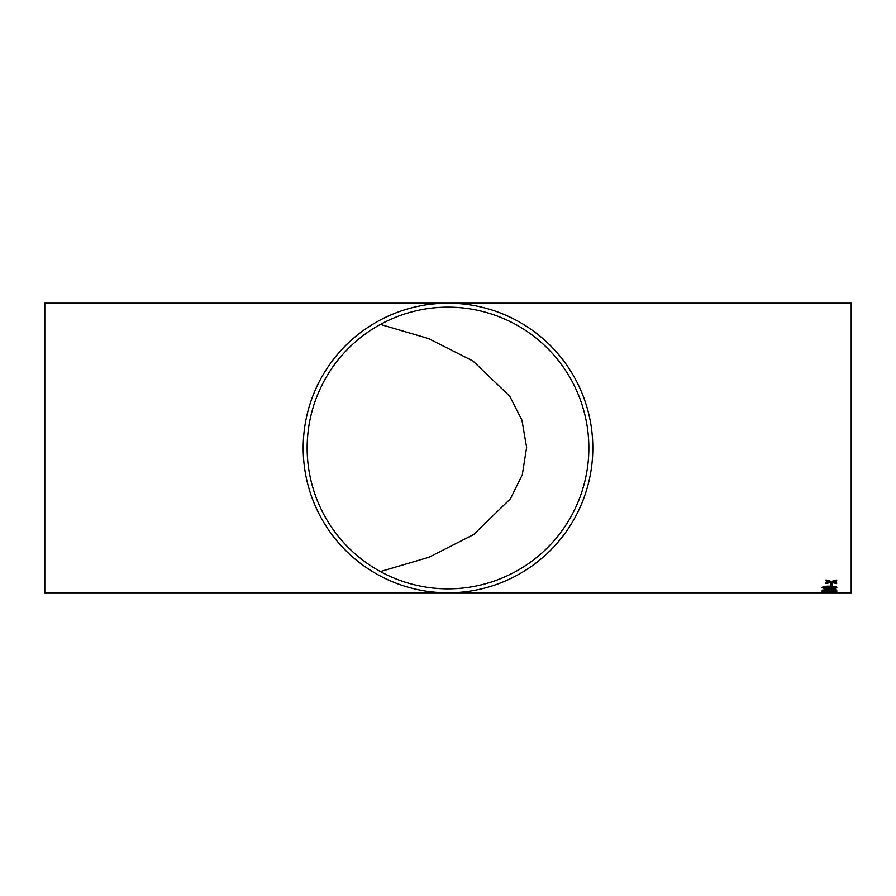 <?xml version="1.0" encoding="UTF-8"?>
<svg xmlns="http://www.w3.org/2000/svg" width="896" height="896" viewBox="0 0 896 896"><rect width="100%" height="100%" fill="white"/><g stroke="black" fill="none" stroke-linecap="round" stroke-linejoin="round"><path stroke-width="1.34" d="M822.114 592.816L851.2 592.816L851.2 303.184L44.8 303.184L49.28 303.184L44.8 303.184L44.8 592.816L448 592.816A144.816 144.816 0 0 0 592.816 448A144.816 144.816 0 0 0 448 303.184A144.816 144.816 0 0 0 303.184 448A144.816 144.816 0 0 0 448 592.816L822.248 592.816M307.149 448A140.851 140.851 0 0 0 448 588.851A140.851 140.851 0 0 0 588.851 448A140.851 140.851 0 0 0 448 307.149A140.851 140.851 0 0 0 307.149 448M831.331 592.816L835.162 592.771M81.323 303.184L90.53 303.184M71.848 592.816L68.914 592.816M832.978 581.885L836.662 580.933L836.662 580.026L831.342 581.448L826.034 579.947L826.034 580.854L829.707 581.862L826.034 582.781L826.034 583.576L831.342 582.299L836.662 583.643L836.662 582.848L833.56 581.739M830.693 585.738L830.693 583.968L832.373 583.968L832.373 585.738L830.693 585.738M829.483 586.186C825.44 586.074 822.976 586.522 822.114 587.507C822.954 588.426 825.406 588.818 829.483 588.694L835.442 588.347L836.842 587.507C836.024 586.522 833.571 586.085 829.483 586.186M835.162 590.106L832.742 590.923L836.842 590.117L832.283 589.12L822.114 590.139L825.843 590.89L823.794 590.128L825.877 589.68L835.162 590.106L832.272 589.478L829.562 590.083M829.483 591.214L822.114 591.83L835.442 592.178L836.842 591.83L829.483 591.214M830.693 592.726L832.373 592.682M831.622 592.816L835.162 592.816M380.397 571.57L428.982 557.256L473.592 534.576L510.418 498.803L522.312 474.723L526.624 447.362L521.92 420.123L509.757 396.234L472.976 361.01L428.534 338.576L380.397 324.43M823.794 592.771L826.907 592.76M829.942 592.771L823.794 592.816M829.942 592.816L826.907 592.805M836.842 591.786L822.114 591.786M829.483 591.427L824.79 592.043L835.162 591.83L823.794 591.83M835.162 591.786L829.483 591.472M829.763 590.262L828.083 590.229M828.106 590.218L823.794 590.128M826.034 590.531L822.114 590.094M836.842 590.072L832.552 590.565M836.842 587.462L835.442 588.302L829.483 588.638C825.406 588.773 822.954 588.381 822.114 587.462M835.162 587.507L829.483 586.69L823.794 587.474L824.79 588.022L835.162 587.507L829.483 586.734L823.794 587.518M832.373 585.693L830.693 585.693M836.662 580.888L833.56 581.694M829.707 581.818L826.034 580.81M836.662 583.598L831.342 582.299M831.342 582.254L826.034 583.531M53.301 303.184L49.28 303.184"/></g></svg>
